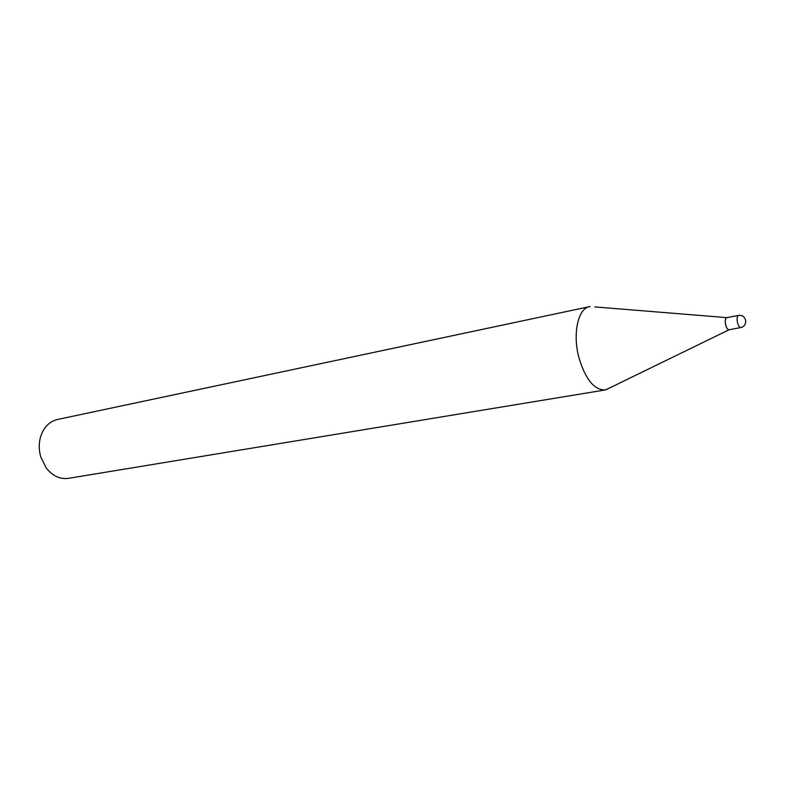 <?xml version="1.0" encoding="UTF-8"?>
<svg xmlns="http://www.w3.org/2000/svg" width="785" height="785" viewBox="0 0 785 785"><rect width="100%" height="100%" fill="white"/><g stroke="black" fill="none" stroke-linecap="round" stroke-linejoin="round"><path stroke-width="1.18" d="M729.412 329.651L729.079 329.769C726.213 330.632 723.691 318.926 726.488 317.739L727.116 317.621M741.217 327.463L729.069 329.769C727.705 329.749 726.576 328.15 725.683 324.97C724.898 320.898 725.261 318.445 726.782 317.631L594.814 306.915M610.033 387.761L605.215 389.949L68.472 478.34C60.003 479.429 52.585 475.975 46.236 467.978L40.859 457.233C38.858 450.423 38.72 443.76 40.447 437.245C43.46 427.482 49.112 421.574 57.393 419.504L590.065 306.523M605.215 389.949C594.235 390.125 585.463 379.371 578.918 357.685C572.451 333.831 578.045 308.299 589.525 306.621M738.597 315.374C742.247 315.06 744.592 316.728 745.652 320.388C745.976 324.166 744.386 326.56 740.893 327.58C739.539 327.561 738.42 325.952 737.527 322.743C736.772 319.024 737.027 316.6 738.292 315.482L726.792 317.631M729.079 329.769L605.755 389.851"/></g></svg>
